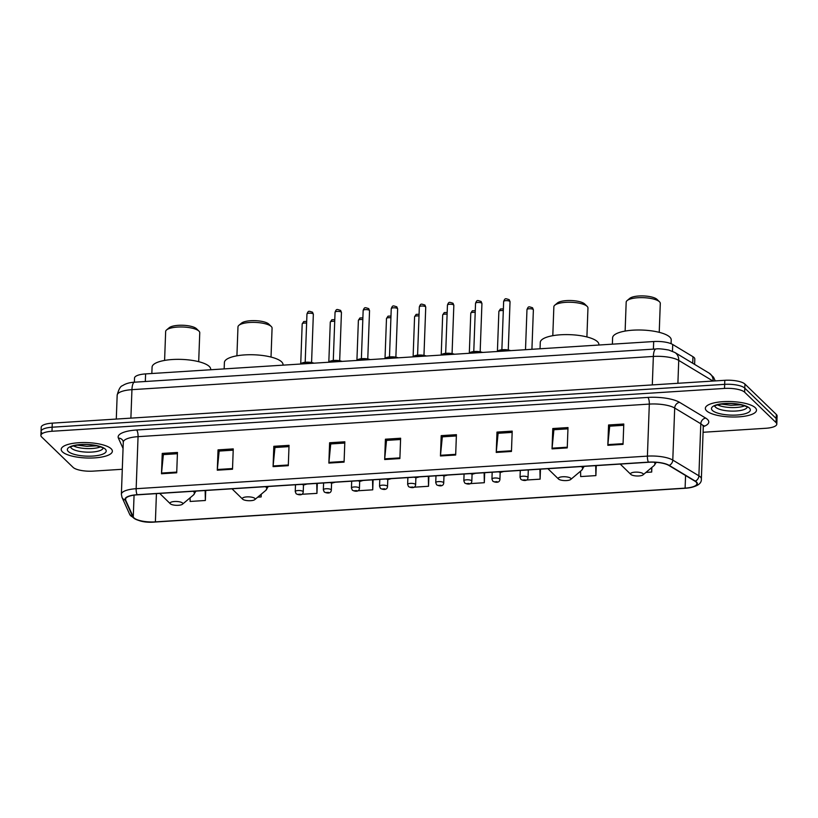 <?xml version="1.0" encoding="UTF-8"?>
<svg xmlns="http://www.w3.org/2000/svg" width="818" height="818" viewBox="0 0 818 818"><rect width="100%" height="100%" fill="white"/><g stroke="black" fill="none" stroke-linecap="round" stroke-linejoin="round"><path stroke-width="1.23" d="M134.367 382.2L134.52 378.069A15.992 4.806 2.1 0 1 145.604 373.908L653.684 341.535A15.992 4.806 2.1 0 1 672.723 344.501L692.958 356.699A15.992 4.806 2.1 0 1 694.042 357.507A15.992 4.806 2.1 0 1 694.809 359.061L694.615 364.388M703.071 432.272L765.72 428.284A15.992 4.806 -177.9 0 0 776.803 424.123L777.1 415.994A15.992 4.806 -177.9 0 0 776.333 414.44L744.932 384.071A15.992 4.806 -177.9 0 0 724.82 380.298L52.28 423.141A15.992 4.806 -177.9 0 0 41.197 427.303L41.053 431.372A15.992 4.806 -177.9 0 0 41.82 432.926M776.803 424.123A15.992 4.806 -177.9 0 0 776.037 422.569L744.636 392.2L744.789 388.141A15.992 4.806 -177.9 0 0 724.666 384.358L52.127 427.211A15.992 4.806 -177.9 0 0 41.053 431.372A15.992 4.806 -177.9 0 1 52.127 427.211L724.666 384.358A15.992 4.806 -177.9 0 1 744.789 388.141L776.18 418.499L744.789 388.141L744.932 384.071M776.947 420.053A15.992 4.806 -177.9 0 0 776.18 418.499A15.992 4.806 -177.9 0 1 776.947 420.053M755.259 407.712A25.593 7.699 -177.9 0 0 727.09 401.515A25.593 7.699 -177.9 0 0 705.341 408.325A25.593 7.699 -177.9 0 0 706.568 410.81A25.593 7.699 -177.9 0 0 734.748 417.006A25.593 7.699 -177.9 0 0 756.497 410.196A25.593 7.699 -177.9 0 0 755.259 407.712A25.593 7.699 -177.9 0 0 727.09 401.515A25.593 7.699 -177.9 0 0 705.341 408.325A25.593 7.699 -177.9 0 0 706.568 410.81A25.593 7.699 -177.9 0 0 734.748 417.006A25.593 7.699 -177.9 0 0 756.497 410.196A25.593 7.699 -177.9 0 0 755.259 407.712M111.125 448.745A25.593 7.699 -177.9 0 0 82.955 442.558A25.593 7.699 -177.9 0 0 61.207 449.358A25.593 7.699 -177.9 0 0 62.434 451.853A25.593 7.699 -177.9 0 0 90.614 458.039A25.593 7.699 -177.9 0 0 112.363 451.239A25.593 7.699 -177.9 0 0 111.125 448.745A25.593 7.699 -177.9 0 0 82.955 442.558A25.593 7.699 -177.9 0 0 61.207 449.358A25.593 7.699 -177.9 0 0 62.434 451.853A25.593 7.699 -177.9 0 0 90.614 458.039A25.593 7.699 -177.9 0 0 112.363 451.239A25.593 7.699 -177.9 0 0 111.125 448.745M696.098 482.027A17.066 5.133 2.1 0 1 696.926 483.694A17.066 5.133 2.1 0 1 685.106 488.131L155.389 521.874A17.066 5.133 2.1 0 1 133.262 516.956L125.624 500.043A17.066 5.133 2.1 0 1 125.461 499.277A17.066 5.133 2.1 0 1 137.281 494.839L648.531 462.272A17.066 5.133 2.1 0 1 668.838 465.432L694.942 481.168A17.066 5.133 2.1 0 1 696.098 482.027M696.507 482.006A17.485 5.256 -177.9 0 0 695.32 481.117L669.216 465.391A17.485 5.256 -177.9 0 0 648.408 462.139L137.148 494.716A17.485 5.256 -177.9 0 0 125.195 500.043L132.843 516.956A17.485 5.256 -177.9 0 0 155.522 521.996L685.228 488.254A17.485 5.256 -177.9 0 0 696.507 482.006M744.636 392.2A15.992 4.806 -177.9 0 0 724.513 388.427L51.984 431.27A15.992 4.806 -177.9 0 0 40.9 435.432A15.992 4.806 -177.9 0 0 41.667 436.986L73.068 467.354A15.992 4.806 -177.9 0 0 93.18 471.127L122.291 469.276M273.079 466.638L273.825 446.311L289.04 445.34L288.294 465.667L273.079 466.638A4.264 1.288 86.4 0 1 273.12 465.953L288.325 464.982M217.291 470.197L218.038 449.869L233.253 448.898L232.506 469.225L217.291 470.197A4.264 1.288 86.4 0 1 217.332 469.512L232.527 468.54M161.494 473.755L162.24 453.417L177.455 452.456L176.708 472.784L161.494 473.755A4.264 1.288 86.4 0 1 161.545 473.06L176.739 472.098M440.452 455.974L441.199 435.646L456.413 434.675L455.667 455.012L440.452 455.974A4.264 1.288 86.4 0 1 440.493 455.289L455.698 454.327M496.24 452.426L496.986 432.098L512.201 431.127L511.454 451.454L496.24 452.426A4.264 1.288 86.4 0 1 496.291 451.74L511.485 450.769M552.038 448.867L552.784 428.54L567.999 427.569L567.252 447.896L552.038 448.867A4.264 1.288 86.4 0 1 552.078 448.182L567.273 447.211M607.825 445.309L608.572 424.982L623.786 424.021L623.04 444.348L607.825 445.309A4.264 1.288 86.4 0 1 607.876 444.624L623.071 443.663M328.867 463.09L329.613 442.763L344.828 441.792L344.081 462.119L328.867 463.09A4.264 1.288 86.4 0 1 328.918 462.395L344.112 461.434M384.664 459.532L385.411 439.205L400.626 438.233L399.879 458.561L384.664 459.532A4.264 1.288 86.4 0 1 384.705 458.847L399.9 457.875M301.719 494.276L316.944 493.377L317.312 483.377M257.731 497.15L261.147 496.935L261.249 494.195M190.073 497.835L190.144 501.454L205.359 500.493L205.727 490.483M470.156 483.622L484.317 482.712L484.685 472.712M526.352 480.033L540.105 479.164L540.473 469.154M580.575 471.168L580.678 476.577L595.893 475.606L596.261 465.606M645.934 472.415L651.69 472.058L651.854 467.446M357.763 490.78L372.732 489.829L373.1 479.818M413.959 487.201L428.52 486.27L428.888 476.26M385.411 439.205L386.638 440.391M400.575 439.501L386.525 440.401L384.705 458.847M329.613 442.763L330.84 443.949M344.787 443.059L330.738 443.949L328.918 462.395M608.572 424.982L609.799 426.168M623.735 425.288L609.696 426.178L607.876 444.624M552.784 428.54L554.011 429.726M567.948 428.836L553.898 429.736L552.078 448.182M496.986 432.098L498.213 433.284M512.16 432.395L498.111 433.284L496.291 451.74M441.199 435.646L442.426 436.832M456.362 435.943L442.323 436.843L440.493 455.289M162.24 453.417L163.467 454.614M177.414 453.724L163.365 454.614L161.545 473.06M218.038 449.869L219.265 451.055M233.202 450.166L219.152 451.066L217.332 469.512M273.825 446.311L275.053 447.497M288.989 446.608L274.95 447.507L273.12 465.953M428.52 486.27L428.335 476.301M484.317 482.712L484.123 472.743M540.105 479.164L539.921 469.195M595.893 475.606L595.708 465.636M651.69 472.058L651.609 467.661M372.732 489.829L372.548 479.859M316.944 493.377L316.75 483.407M261.147 496.935L261.106 494.317M205.359 500.493L205.165 490.514M657.038 299.398A14.397 4.325 -177.9 0 0 657.028 299.388A14.397 4.325 -177.9 0 0 657.018 299.378A14.397 4.325 -177.9 0 0 643.469 295.932A14.397 4.325 -177.9 0 0 629.727 298.386L627.109 300.584A17.066 5.133 -177.9 0 0 626.179 302.169L625.126 331.086M659.226 332.333L660.29 303.417A17.066 5.133 -177.9 0 0 659.472 301.77A17.066 5.133 -177.9 0 0 659.461 301.76A17.066 5.133 -177.9 0 0 643.408 297.67A17.066 5.133 -177.9 0 0 627.109 300.584M630.872 474.45A6.401 1.922 -177.9 0 0 636.895 475.984A6.401 1.922 -177.9 0 0 642.999 474.89A6.401 1.922 -177.9 0 0 643.04 473.673A6.401 1.922 -177.9 0 0 635.003 472.16A6.401 1.922 -177.9 0 0 630.862 474.44A6.401 1.922 -177.9 0 0 630.872 474.45L620.565 464.409A17.638 5.307 -177.9 0 0 620.576 464.419A17.638 5.307 -177.9 0 1 620.259 464.072L620.565 464.409M671.077 343.693L671.22 339.951A29.325 8.814 -177.9 0 0 669.809 337.098A29.325 8.814 -177.9 0 0 637.519 330.002A29.325 8.814 -177.9 0 0 612.6 337.803L612.375 344.173M586.905 336.944L587.958 308.028A17.066 5.133 -177.9 0 0 587.15 306.382L584.706 303.999A14.397 4.325 -177.9 0 0 584.706 303.999A14.397 4.325 -177.9 0 0 584.696 303.989A14.397 4.325 -177.9 0 0 571.148 300.533A14.397 4.325 -177.9 0 0 557.395 302.997L554.788 305.196A17.066 5.133 -177.9 0 0 553.858 306.781L552.794 335.697M587.15 306.382A17.066 5.133 -177.9 0 0 587.14 306.372A17.066 5.133 -177.9 0 0 571.076 302.271A17.066 5.133 -177.9 0 0 554.788 305.196M558.541 479.051A6.401 1.922 -177.9 0 0 564.563 480.585A6.401 1.922 -177.9 0 0 570.678 479.491A6.401 1.922 -177.9 0 0 570.719 478.274A6.401 1.922 -177.9 0 0 562.672 476.771A6.401 1.922 -177.9 0 0 558.541 479.051L548.234 469.021A17.638 5.307 -177.9 0 0 548.244 469.031M598.878 345.032L598.888 344.562A29.325 8.814 -177.9 0 0 597.477 341.709A29.325 8.814 -177.9 0 0 565.197 334.613A29.325 8.814 -177.9 0 0 540.279 342.415L540.044 348.775M271.024 357.067L272.077 328.151A17.066 5.133 -177.9 0 0 271.269 326.505L268.825 324.122A14.397 4.325 -177.9 0 0 268.825 324.122A14.397 4.325 -177.9 0 0 268.815 324.112A14.397 4.325 -177.9 0 0 255.267 320.656A14.397 4.325 -177.9 0 0 241.514 323.12L238.907 325.319A17.066 5.133 -177.9 0 0 237.977 326.903L236.913 355.82M271.269 326.505A17.066 5.133 -177.9 0 0 271.259 326.494A17.066 5.133 -177.9 0 0 255.196 322.404A17.066 5.133 -177.9 0 0 238.907 325.319M242.66 499.184A6.401 1.922 -177.9 0 0 248.682 500.718A6.401 1.922 -177.9 0 0 254.797 499.624A6.401 1.922 -177.9 0 0 254.838 498.407A6.401 1.922 -177.9 0 0 246.791 496.894A6.401 1.922 -177.9 0 0 242.66 499.174A6.401 1.922 -177.9 0 0 242.66 499.184L232.353 489.144A17.638 5.307 -177.9 0 0 232.373 489.154A17.638 5.307 -177.9 0 1 232.046 488.806L232.353 489.144M282.997 365.155L283.018 364.685A29.325 8.814 -177.9 0 0 281.607 361.832A29.325 8.814 -177.9 0 0 249.316 354.736A29.325 8.814 -177.9 0 0 224.398 362.538L224.163 368.908M198.692 361.679L199.756 332.762A17.066 5.133 -177.9 0 0 198.948 331.116L196.504 328.734A14.397 4.325 -177.9 0 0 196.504 328.734A14.397 4.325 -177.9 0 0 196.494 328.724A14.397 4.325 -177.9 0 0 182.946 325.267A14.397 4.325 -177.9 0 0 169.193 327.732L166.586 329.93A17.066 5.133 -177.9 0 0 165.655 331.515L164.592 360.421M198.948 331.116A17.066 5.133 -177.9 0 0 198.938 331.106A17.066 5.133 -177.9 0 0 182.874 327.006A17.066 5.133 -177.9 0 0 166.586 329.93M170.338 503.786A6.401 1.922 -177.9 0 0 176.361 505.319A6.401 1.922 -177.9 0 0 182.465 504.225A6.401 1.922 -177.9 0 0 182.506 503.009A6.401 1.922 -177.9 0 0 174.469 501.506A6.401 1.922 -177.9 0 0 170.338 503.786L160.031 493.745A17.638 5.307 -177.9 0 0 160.042 493.765A17.638 5.307 -177.9 0 1 159.725 493.418L160.031 493.745M210.676 369.767L210.686 369.296A29.325 8.814 -177.9 0 0 209.275 366.444A29.325 8.814 -177.9 0 0 176.985 359.347A29.325 8.814 -177.9 0 0 152.076 367.149L151.841 373.509M692.713 363.243L692.958 356.699M672.468 351.27L672.723 344.501M653.408 349.133L653.684 341.535M145.318 381.505L145.604 373.908M724.82 380.298L724.513 388.427M776.333 414.44L776.037 422.569M52.28 423.141L51.984 431.27M712.989 381.045L678.735 360.401L677.897 383.284M655.944 348.969A10.665 3.231 86.4 0 0 653.357 356.444L131.943 389.665A21.329 6.411 -177.9 0 0 117.168 395.217C118.682 389.307 120.491 386.116 122.588 385.646C125.583 383.642 129.561 382.487 134.53 382.19L655.944 348.969C658.214 348.55 662.488 348.918 668.776 350.053L674.819 352.456A10.665 8.937 121.1 0 1 678.735 360.401A21.329 6.411 -177.9 0 0 653.357 356.444L652.304 384.92M134.53 382.19A10.665 3.231 86.4 0 0 131.943 389.665L130.89 418.131M674.819 352.456L709.216 373.192A10.665 8.937 121.1 0 1 713.143 381.035M685.106 488.131L685.566 475.514M137.148 494.716A5.327 1.616 -93.6 0 1 136.156 488.704L647.406 456.127A21.329 6.411 2.1 0 1 672.785 460.084L698.889 475.81A21.329 6.411 2.1 0 1 700.341 476.894A21.329 6.411 2.1 0 1 701.363 478.97L703.275 426.924A21.329 6.411 -177.9 0 0 702.243 424.859A21.329 6.411 -177.9 0 0 700.801 423.775L674.697 408.039A21.329 6.411 -177.9 0 0 649.318 404.092L138.058 436.659A21.329 6.411 -177.9 0 0 123.283 442.201L123.068 441.004A5.327 5.031 -24.3 0 0 118.395 438.121A26.657 8.016 2.1 0 1 136.616 429.992L647.866 397.425A26.657 8.016 2.1 0 1 679.594 402.364L705.699 418.1A26.657 8.016 2.1 0 1 703.296 426.648M695.32 481.117A5.327 4.468 121.1 0 0 698.889 475.81L700.801 423.775A5.327 4.468 -58.9 0 1 705.699 418.1M647.866 397.425A5.327 1.616 86.4 0 1 649.318 404.092L647.406 456.127A5.327 1.616 86.4 0 0 648.408 462.139M125.195 500.043A5.327 5.031 155.7 0 1 121.994 497.354L121.381 494.246A21.329 6.411 2.1 0 1 136.156 488.704L138.058 436.659A5.327 1.616 86.4 0 0 136.616 429.992M679.594 402.364A5.327 4.468 -58.9 0 0 674.697 408.039L672.785 460.084A5.327 4.468 121.1 0 1 669.216 465.391M132.843 516.956A5.327 5.031 155.7 0 1 129.643 514.266C135.031 520.555 143.682 523.131 155.584 521.996A5.327 1.616 86.4 0 0 155.645 521.996M155.522 521.996A5.327 1.616 86.4 0 0 155.584 521.996L685.29 488.254A5.327 1.616 -93.6 0 1 685.228 488.254M685.351 488.244A5.327 1.616 -93.6 0 1 685.29 488.254C696.404 487.139 701.762 484.041 701.363 478.97M123.058 448.438L118.395 438.121M125.624 500.043L125.675 498.53M133.262 516.956L134.07 495.166M155.389 521.874L156.422 493.622M717.539 404.869A16.248 4.888 -177.9 0 0 744.574 405.851M714.83 406.045A16.248 4.888 -177.9 0 0 715.566 407.19A16.248 4.888 -177.9 0 0 732.764 411.127A16.248 4.888 -177.9 0 0 747.192 407.231M712.417 410.442A19.448 5.849 -177.9 0 0 736.885 415.033A19.448 5.849 -177.9 0 0 749.421 408.08A19.448 5.849 -177.9 0 0 724.952 403.489A19.448 5.849 -177.9 0 0 712.417 410.442M642.999 474.89L654.011 465.636A17.638 5.307 -177.9 0 0 654.124 462.282A17.638 5.307 -177.9 0 0 654.042 462.211M570.678 479.491L581.68 470.248A17.638 5.307 -177.9 0 0 581.792 466.894A17.638 5.307 -177.9 0 0 581.404 466.546M254.797 499.624L265.809 490.371A17.638 5.307 -177.9 0 0 265.911 487.017A17.638 5.307 -177.9 0 0 265.523 486.669M182.465 504.225L193.477 494.972A17.638 5.307 -177.9 0 0 193.59 491.628A17.638 5.307 -177.9 0 0 193.201 491.281M73.405 445.902A16.248 4.888 -177.9 0 0 100.44 446.894M70.696 447.078A16.248 4.888 -177.9 0 0 71.432 448.233A16.248 4.888 -177.9 0 0 88.63 452.17A16.248 4.888 -177.9 0 0 103.058 448.264M68.283 451.475A19.448 5.849 -177.9 0 0 92.751 456.066A19.448 5.849 -177.9 0 0 105.287 449.123A19.448 5.849 -177.9 0 0 80.818 444.532A19.448 5.849 -177.9 0 0 68.283 451.475M533.224 309.501A3.2 0.961 -177.9 0 0 529.696 308.734A3.2 0.961 -177.9 0 0 526.976 309.582C528.469 305.973 528.632 306.597 532.538 307.752L533.377 309.817A3.2 0.961 -177.9 0 0 533.224 309.501M520.279 470.442L520.033 477.262A3.998 1.207 2.1 0 1 523.428 476.199A3.998 1.207 2.1 0 1 527.835 477.16A3.998 1.207 2.1 0 1 528.019 477.548L528.305 469.931M525.197 479.869L522.661 480.023L525.197 479.869M503.305 310.646A3.2 0.961 -177.9 0 0 498.878 311.372L500.432 308.999L503.377 308.887M492.18 472.231L491.935 479.051A3.998 1.207 2.1 0 1 495.33 477.988A3.998 1.207 2.1 0 1 499.737 478.949A3.998 1.207 2.1 0 1 499.921 479.338L500.176 472.354M497.099 481.659L494.563 481.822L497.099 481.659M475.207 312.435A3.2 0.961 -177.9 0 0 470.779 313.161L472.334 310.789L475.278 310.676M464.082 474.021L463.837 480.841A3.998 1.207 2.1 0 1 467.231 479.777A3.998 1.207 2.1 0 1 471.638 480.739A3.998 1.207 2.1 0 1 471.822 481.137L472.078 474.143M469 483.448L466.464 483.612L469 483.448M447.109 314.224A3.2 0.961 -177.9 0 0 442.681 314.95L444.235 312.588L447.17 312.466M435.984 475.81L435.738 482.63A3.998 1.207 2.1 0 1 439.133 481.567A3.998 1.207 2.1 0 1 443.54 482.538A3.998 1.207 2.1 0 1 443.724 482.927L443.98 475.933M440.902 485.238L438.366 485.401L440.902 485.238M419.01 316.014A3.2 0.961 -177.9 0 0 414.583 316.74L416.137 314.378L419.072 314.255M407.885 477.6L407.64 484.42A3.998 1.207 2.1 0 1 411.035 483.356A3.998 1.207 2.1 0 1 415.442 484.328A3.998 1.207 2.1 0 1 415.626 484.716L415.881 477.722M412.804 487.027L410.268 487.191L412.804 487.027M390.912 317.803A3.2 0.961 -177.9 0 0 386.485 318.529L388.039 316.167L390.973 316.045M379.787 479.389L379.542 486.209A3.998 1.207 2.1 0 1 382.936 485.146A3.998 1.207 2.1 0 1 387.343 486.117A3.998 1.207 2.1 0 1 387.527 486.505L387.783 479.522M384.705 488.816L382.17 488.98L384.705 488.816M362.814 319.593A3.2 0.961 -177.9 0 0 358.386 320.319L359.94 317.957L362.875 317.834M351.689 481.178L351.443 487.998A3.998 1.207 2.1 0 1 354.838 486.935A3.998 1.207 2.1 0 1 359.245 487.906A3.998 1.207 2.1 0 1 359.429 488.295L359.685 481.311M356.607 490.606L354.071 490.769L356.607 490.606M334.715 321.382A3.2 0.961 -177.9 0 0 330.288 322.108L331.842 319.746L334.777 319.623M323.591 482.978L323.345 489.788A3.998 1.207 2.1 0 1 326.74 488.724A3.998 1.207 2.1 0 1 331.147 489.696A3.998 1.207 2.1 0 1 331.331 490.084L331.587 483.101M328.509 492.395L325.973 492.559L328.509 492.395M306.617 323.171A3.2 0.961 -177.9 0 0 302.19 323.908L303.744 321.535L306.678 321.413M295.492 484.767L295.247 491.577A3.998 1.207 2.1 0 1 298.642 490.514A3.998 1.207 2.1 0 1 303.049 491.485A3.998 1.207 2.1 0 1 303.233 491.874L303.488 484.89M300.411 494.184L297.875 494.348L300.411 494.184M503.643 301.494C505.125 297.885 505.289 298.509 509.205 299.664L510.033 301.73A3.2 0.961 -177.9 0 0 509.88 301.413A3.2 0.961 -177.9 0 0 506.362 300.646A3.2 0.961 -177.9 0 0 503.643 301.494L501.874 349.746M499.266 471.781L501.608 471.628M509.9 350.697A7.996 2.403 -177.9 0 0 497.303 351.505M497.722 351.178A7.464 2.25 2.1 0 1 503.213 349.685A7.464 2.25 2.1 0 1 510.657 350.646M475.544 303.284C477.027 299.674 477.191 300.298 481.107 301.453L481.935 303.519A3.2 0.961 -177.9 0 0 481.782 303.212A3.2 0.961 -177.9 0 0 478.264 302.435A3.2 0.961 -177.9 0 0 475.544 303.284L473.775 351.536M471.168 473.571L473.51 473.417M481.802 352.486A7.996 2.403 -177.9 0 0 469.205 353.294M469.624 352.967A7.464 2.25 2.1 0 1 475.115 351.474A7.464 2.25 2.1 0 1 482.559 352.435M447.446 305.073C448.929 301.464 449.092 302.098 453.008 303.243L453.837 305.308A3.2 0.961 -177.9 0 0 453.683 305.002A3.2 0.961 -177.9 0 0 450.166 304.224A3.2 0.961 -177.9 0 0 447.446 305.073L445.677 353.325M443.07 475.36L445.411 475.217M453.704 354.276A7.996 2.403 -177.9 0 0 441.106 355.084M441.526 354.756A7.464 2.25 2.1 0 1 447.017 353.264A7.464 2.25 2.1 0 1 454.46 354.235M419.348 306.862C420.83 303.253 420.994 303.887 424.91 305.032L425.738 307.098A3.2 0.961 -177.9 0 0 425.585 306.791A3.2 0.961 -177.9 0 0 422.068 306.014A3.2 0.961 -177.9 0 0 419.348 306.862L417.579 355.114M414.971 477.15L417.313 477.006M425.605 356.065A7.996 2.403 -177.9 0 0 413.008 356.873M413.427 356.546A7.464 2.25 2.1 0 1 418.918 355.053A7.464 2.25 2.1 0 1 426.362 356.024M391.249 308.652C392.732 305.042 392.896 305.676 396.812 306.822L397.64 308.887A3.2 0.961 -177.9 0 0 397.487 308.58A3.2 0.961 -177.9 0 0 393.969 307.803A3.2 0.961 -177.9 0 0 391.249 308.652L389.48 356.914M386.873 478.939L389.215 478.796M397.507 357.855A7.996 2.403 -177.9 0 0 384.91 358.662M385.329 358.335A7.464 2.25 2.1 0 1 390.82 356.842A7.464 2.25 2.1 0 1 398.264 357.814M363.151 310.441C364.634 306.832 364.797 307.466 368.714 308.611L369.542 310.676A3.2 0.961 -177.9 0 0 369.388 310.37A3.2 0.961 -177.9 0 0 365.871 309.593A3.2 0.961 -177.9 0 0 363.151 310.441L361.382 358.703M358.775 480.728L361.116 480.585M369.409 359.654A7.996 2.403 -177.9 0 0 356.812 360.452M357.231 360.124A7.464 2.25 2.1 0 1 362.722 358.632A7.464 2.25 2.1 0 1 370.165 359.603M335.053 312.231C336.535 308.621 336.699 309.255 340.615 310.4L341.443 312.466A3.2 0.961 -177.9 0 0 341.29 312.159A3.2 0.961 -177.9 0 0 337.773 311.382A3.2 0.961 -177.9 0 0 335.053 312.231L333.284 360.493M330.676 482.518L333.018 482.375M341.31 361.444A7.996 2.403 -177.9 0 0 328.713 362.241M329.133 361.914A7.464 2.25 2.1 0 1 334.623 360.421A7.464 2.25 2.1 0 1 342.067 361.392M306.954 314.02C308.437 310.411 308.601 311.044 312.517 312.19L313.345 314.255A3.2 0.961 -177.9 0 0 313.192 313.948A3.2 0.961 -177.9 0 0 309.674 313.171A3.2 0.961 -177.9 0 0 306.954 314.02L305.186 362.282M302.578 484.307L304.92 484.164M313.212 363.233A7.996 2.403 -177.9 0 0 300.615 364.03M301.034 363.703A7.464 2.25 2.1 0 1 306.525 362.21A7.464 2.25 2.1 0 1 313.969 363.182M709.216 373.192L713.541 377.21L715.229 380.902M117.168 395.217L116.289 419.061M121.994 497.354L129.643 514.266M40.9 435.432L41.053 431.372M121.381 494.246L123.283 442.201M703.061 425.943L703.766 425.472L703.275 426.924M740.996 404.798L731.016 405.299L721.19 404.072M714.789 405.616L714.605 406.239C715.157 406.444 712.693 405.329 724.319 403.703C736.497 402.466 748.327 406.699 747.304 407.333L747.274 406.802M657.028 299.388L659.472 301.77M656.312 462.344L654.011 465.636M584.154 466.372L581.68 470.248M268.273 486.495L265.809 490.371M195.952 491.107L193.477 494.972M96.861 445.83L86.882 446.342L77.056 445.104M70.655 446.648L70.471 447.282C71.023 447.477 68.559 446.372 80.184 444.736C92.362 443.499 104.193 447.743 103.17 448.366L103.14 447.845M526.976 309.582L525.504 349.705M520.033 477.262L520.902 479.399C522.385 480.381 527.661 481.914 528.019 477.548M533.377 309.817L531.925 349.296M498.878 311.372L497.416 351.208M491.935 479.051L492.804 481.189C494.287 482.17 499.563 483.704 499.921 479.338M470.779 313.161L469.317 352.998M463.837 480.841L464.706 482.978C466.188 483.97 471.465 485.493 471.822 481.137M442.681 314.95L441.219 354.787M435.738 482.63L436.607 484.777C438.09 485.759 443.366 487.283 443.724 482.927M414.583 316.74L413.121 356.576M407.64 484.42L408.509 486.567C409.992 487.548 415.268 489.072 415.626 484.716M386.485 318.529L385.022 358.366M379.542 486.209L380.411 488.356C381.894 489.338 387.17 490.872 387.527 486.505M358.386 320.319L356.924 360.155M351.443 487.998L352.313 490.146C353.795 491.127 359.071 492.661 359.429 488.295M330.288 322.108L328.826 361.945M323.345 489.788L324.214 491.935C325.697 492.917 330.973 494.45 331.331 490.084M302.19 323.908L300.727 363.734M295.247 491.577L296.116 493.724C297.599 494.706 302.875 496.24 303.233 491.874M510.033 301.73L508.264 349.981M503.704 471.495L500.575 472.385L498.305 471.843M497.18 351.505L500.984 349.859L505.095 349.654L510.79 350.646M481.935 303.519L480.166 351.771M475.606 473.285L472.477 474.174L470.207 473.632M469.082 353.294L472.886 351.648L476.996 351.443L482.692 352.435M453.837 305.308L452.068 353.56M447.507 475.074L444.379 475.964L442.109 475.422M440.984 355.094L444.787 353.437L448.898 353.233L454.593 354.225M425.738 307.098L423.969 355.349M419.409 476.874L416.28 477.753L414.01 477.211M412.885 356.883L416.689 355.227L420.8 355.022L426.495 356.014M397.64 308.887L395.871 357.149M391.311 478.663L388.182 479.542L385.912 479M384.787 358.673L388.591 357.026L392.701 356.812L398.386 357.803M369.542 310.676L367.773 358.938M363.212 480.452L360.084 481.332L357.814 480.79M356.689 360.462L360.493 358.816L364.603 358.611L370.288 359.593M341.443 312.466L339.674 360.728M335.114 482.242L331.985 483.121L329.715 482.579M328.591 362.251L332.394 360.605L336.505 360.401L342.19 361.382M313.345 314.255L311.576 362.517M307.016 484.031L303.887 484.91L301.617 484.379M300.492 364.041L304.296 362.394L308.406 362.19L314.092 363.172"/></g></svg>
